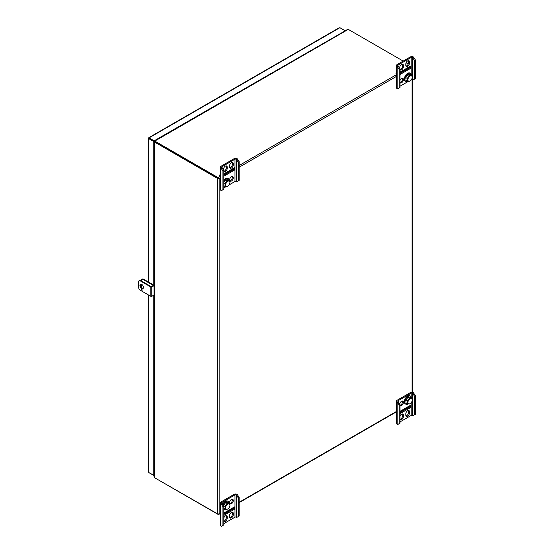 <?xml version="1.0" encoding="UTF-8"?>
<svg xmlns="http://www.w3.org/2000/svg" width="554" height="554" viewBox="0 0 554 554"><rect width="100%" height="100%" fill="white"/><g stroke="black" fill="none" stroke-linecap="round" stroke-linejoin="round"><path stroke-width="0.83" d="M347.303 29.951L348.154 29.327A1.053 0.609 60 0 1 348.279 29.383L154.815 141.083L218.137 177.64L218.137 178.201L154.815 141.644L219.142 178.783L217.646 178.485L154.324 141.921L154.324 477.576A1.053 0.609 180 0 1 154.213 477.5L154.324 476.454M408.263 64.022L406.096 62.768M403.167 61.072L348.279 29.383M154.815 141.083A1.053 0.609 -120 0 0 154.691 141.021L154.767 141.616L154.213 141.845A1.053 0.609 0 0 0 154.324 141.921M154.213 141.845L154.781 141.658L154.518 140.972L154.296 141.381L154.691 141.021M220.298 176.394L218.137 177.64L219.142 178.783L220.298 178.111M154.808 477.853A1.053 0.609 -120 0 0 154.815 477.86L218.137 514.195M154.324 477.576L217.646 514.133L219.142 513.835L218.137 514.417L220.298 513.17M217.646 514.133L217.646 178.485L218.65 178.499M154.081 141.727L154.324 141.325L154.081 141.727M415.341 395.549L414.454 396.062L412.446 393.153A0.886 0.512 0 0 0 411.193 393.153L398.028 400.757A0.886 0.512 0 0 0 397.765 401.117A0.886 0.512 0 0 0 398.028 401.477L400.03 404.392L399.136 404.905L399.136 423.692L397.62 424.565L397.135 424.288A2.147 1.24 180 0 1 396.505 423.408L396.505 401.117A2.147 1.24 180 0 1 397.135 400.237L410.299 392.641A2.147 1.24 180 0 1 413.339 392.641L415.341 395.549L415.341 414.337L412.931 415.729L412.446 415.445A0.886 0.512 0 0 0 411.193 415.445L400.03 421.892M399.136 404.905L397.135 401.996A2.147 1.24 180 0 1 396.505 401.117M400.03 419.343A2.611 1.51 120 0 0 402.523 415.909L402.523 414.759A2.611 1.51 120 0 0 402.349 413.956M405.971 415.846A2.611 1.51 120 0 0 408.603 412.398L408.603 411.248A2.611 1.51 120 0 0 408.43 410.445M409.544 405.826A2.23 1.288 -120 0 0 409.835 406.227L409.835 405.66M400.03 405.244A2.611 1.51 120 0 0 402.523 401.802A2.611 1.51 120 0 0 402.349 400.999M400.03 413.658L410.687 407.509L410.687 405.168L400.03 411.317M400.03 419.558A2.611 1.51 120 0 0 400.265 419.752A2.611 1.51 120 0 0 402.273 419.053A2.611 1.51 120 0 0 403.416 416.421L402.523 415.909M403.416 416.421L403.416 415.271A2.611 1.51 120 0 0 402.876 414.073A2.611 1.51 120 0 0 400.03 416.047M409.496 412.91A2.611 1.51 120 0 1 408.353 415.542A2.611 1.51 120 0 1 406.338 416.241A2.611 1.51 120 0 1 405.798 415.043L405.798 413.893A2.611 1.51 120 0 1 406.941 411.269A2.611 1.51 120 0 1 408.949 410.569A2.611 1.51 120 0 1 409.496 411.761L409.496 412.91L408.603 412.398M400.03 405.452A2.611 1.51 120 0 0 400.265 405.646A2.611 1.51 120 0 0 402.273 404.946A2.611 1.51 120 0 0 403.416 402.315A2.611 1.51 120 0 0 402.876 401.124A2.611 1.51 120 0 0 401.061 401.629A2.611 1.51 120 0 0 399.773 403.942M414.454 396.062L414.454 414.849M400.03 404.392L400.03 423.173L399.136 423.692M412.931 393.43L413.824 392.918M397.62 402.273L398.513 401.761M396.172 411.982A3.372 1.946 -120 0 0 396.505 412.792M409.877 405.632L409.877 406.345A2.23 1.288 60 0 1 409.794 406.248L400.03 411.885M410.687 407.509L409.794 406.989L400.03 412.626M409.794 406.248L409.794 406.989M411.442 397.89A4.654 2.687 120 0 0 410.819 396.394A4.654 2.687 120 0 0 410.5 396.152A4.654 2.687 120 0 0 405.847 398.838A4.654 2.687 120 0 0 405.847 404.212A4.654 2.687 120 0 0 408.021 404.06M410.5 396.152L409.974 395.847A4.654 2.687 120 0 0 405.32 398.534A4.654 2.687 120 0 0 405.32 403.908L405.847 404.212M412.218 400.03A3.047 1.759 120 0 0 411.795 398.79A3.047 1.759 120 0 0 408.139 401.262A3.047 1.759 120 0 0 410.057 403.755A3.047 1.759 120 0 0 412.218 400.03L411.705 398.042L410.251 397.204L407.882 397.384L405.798 400.362L407.252 401.2L407.55 403.998L409.918 403.818M411.705 398.042L409.337 398.222L407.252 401.2M407.882 397.384L409.337 398.222M405.798 400.362L406.096 403.16L407.55 403.998M229.176 184.849L234.979 181.497A0.886 0.512 180 0 1 236.239 181.497L236.724 181.774L239.134 180.382L239.134 161.602L237.126 158.686A2.147 1.24 0 0 0 234.093 158.686L220.928 166.29A2.147 1.24 0 0 0 220.298 167.169A2.147 1.24 0 0 0 220.928 168.042L222.93 170.957L222.93 189.738L223.823 189.226L223.823 170.438L222.93 170.957M220.298 167.169L220.298 189.461A2.147 1.24 0 0 0 220.928 190.334L221.413 190.618L222.93 189.738M229.765 167.779A2.611 1.51 120 0 0 232.396 164.33L232.396 163.181A2.611 1.51 120 0 0 232.216 162.377M223.823 171.276A2.611 1.51 120 0 0 226.316 167.841L226.316 166.692A2.611 1.51 120 0 0 226.143 165.888M233.622 168.222L233.622 169.531L223.823 175.189M229.765 180.736A2.611 1.51 120 0 0 231.849 179.101A2.611 1.51 120 0 0 232.216 176.484M223.823 176.22L234.474 170.064L234.474 167.73L223.823 173.88M233.282 164.85L233.282 163.693A2.611 1.51 120 0 0 232.742 162.502A2.611 1.51 120 0 0 230.727 163.201A2.611 1.51 120 0 0 229.591 165.826L229.591 166.983A2.611 1.51 120 0 0 230.132 168.174A2.611 1.51 120 0 0 232.147 167.474A2.611 1.51 120 0 0 233.282 164.85L232.396 164.33M223.823 170.438L221.815 167.53A0.886 0.512 180 0 1 221.558 167.169A0.886 0.512 180 0 1 221.815 166.802L234.979 159.206A0.886 0.512 180 0 1 236.239 159.206L238.241 162.114L238.241 180.902M223.823 187.938L226.143 186.601M223.511 169.905L223.511 169.337A2.611 1.51 120 0 1 224.654 166.706A2.611 1.51 120 0 1 226.669 166.006A2.611 1.51 120 0 1 227.209 167.204L227.209 168.354L226.316 167.841M223.823 171.491A2.611 1.51 120 0 0 224.051 171.685A2.611 1.51 120 0 0 226.067 170.985A2.611 1.51 120 0 0 227.209 168.354M233.282 177.799A2.611 1.51 120 0 0 232.742 176.601A2.611 1.51 120 0 0 230.727 177.301A2.611 1.51 120 0 0 229.591 179.932A2.611 1.51 120 0 0 230.132 181.13A2.611 1.51 120 0 0 232.147 180.424A2.611 1.51 120 0 0 233.282 177.799M236.724 159.483L237.618 158.97M221.413 168.326L222.299 167.807M220.298 175.957L219.765 175.653A3.372 1.946 60 0 1 220.298 174.226M223.823 174.247L232.805 169.053A2.23 1.288 60 0 1 232.846 168.665M234.474 170.064L233.663 169.6L233.663 168.194M239.134 161.602L238.241 162.114M223.823 186.823A4.654 2.687 120 0 0 225.734 186.559M229.155 180.389A4.654 2.687 120 0 0 228.213 178.651A4.654 2.687 120 0 0 223.823 180.916M228.213 178.651L227.687 178.346A4.654 2.687 120 0 0 223.823 179.905M229.931 182.522A3.047 1.759 120 0 0 227.098 181.795A3.047 1.759 120 0 0 226.046 186.248A3.047 1.759 120 0 0 227.777 186.255A3.047 1.759 120 0 0 229.931 182.522L229.418 180.542L227.05 180.722L224.972 183.693L225.263 186.497L227.639 186.317M223.823 185.659L225.263 186.497M223.823 183.035L224.972 183.693M227.05 180.722L225.596 179.877L227.964 179.697L229.418 180.542M225.596 179.877L223.823 182.418M239.134 497.284L238.241 497.797L236.239 494.888A0.886 0.512 0 0 0 234.979 494.888L221.815 502.485A0.886 0.512 0 0 0 221.558 502.852A0.886 0.512 0 0 0 221.815 503.212L223.823 506.121L222.93 506.64L222.93 525.421L221.413 526.3L220.928 526.016A2.147 1.24 180 0 1 220.298 525.144L220.298 502.852A2.147 1.24 180 0 1 220.928 501.972L234.093 494.369A2.147 1.24 180 0 1 237.126 494.369L239.134 497.284L239.134 516.065L236.724 517.457L236.239 517.18A0.886 0.512 0 0 0 234.979 517.18L223.823 523.62M222.93 506.64L220.928 503.724A2.147 1.24 180 0 1 220.298 502.852M229.765 503.482A2.611 1.51 120 0 0 232.396 500.027A2.611 1.51 120 0 0 232.216 499.223M223.823 521.079A2.611 1.51 120 0 0 226.316 517.637L226.316 516.487A2.611 1.51 120 0 0 226.143 515.684M229.765 517.581A2.611 1.51 120 0 0 232.396 514.133L232.396 512.983A2.611 1.51 120 0 0 232.216 512.18M233.338 507.561A2.23 1.288 -120 0 0 233.622 507.956L233.622 507.395M229.591 502.679A2.611 1.51 120 0 0 230.132 503.87A2.611 1.51 120 0 0 232.147 503.171A2.611 1.51 120 0 0 233.282 500.546A2.611 1.51 120 0 0 232.742 499.348A2.611 1.51 120 0 0 230.727 500.047A2.611 1.51 120 0 0 229.591 502.679M223.823 515.393L234.474 509.237L234.474 506.903L223.823 513.052M223.823 521.286A2.611 1.51 120 0 0 224.051 521.48A2.611 1.51 120 0 0 226.067 520.781A2.611 1.51 120 0 0 227.209 518.156L226.316 517.637M227.209 518.156L227.209 517.007A2.611 1.51 120 0 0 226.669 515.809A2.611 1.51 120 0 0 223.823 517.782M233.282 514.645A2.611 1.51 120 0 1 232.147 517.277A2.611 1.51 120 0 1 230.132 517.976A2.611 1.51 120 0 1 229.591 516.778L229.591 515.629A2.611 1.51 120 0 1 230.727 512.997A2.611 1.51 120 0 1 232.742 512.298A2.611 1.51 120 0 1 233.282 513.496L233.282 514.645L232.396 514.133M238.241 497.797L238.241 516.584M223.823 506.121L223.823 524.908L222.93 525.421M236.724 495.165L237.618 494.653M221.413 504.008L222.299 503.496M219.966 513.717A3.372 1.946 -120 0 0 220.298 514.528M233.663 507.367L233.663 508.073A2.23 1.288 60 0 1 233.58 507.983L223.823 513.62M234.474 509.237L233.58 508.724L223.823 514.361M233.58 507.983L233.58 508.724M229.155 503.136A4.654 2.687 120 0 0 228.532 501.633A4.654 2.687 120 0 0 228.213 501.391A4.654 2.687 120 0 0 223.137 504.936M223.823 509.569A4.654 2.687 120 0 0 225.734 509.306M228.213 501.391L227.687 501.093A4.654 2.687 120 0 0 222.763 504.292M223.525 505.608L224.972 506.439L225.263 509.237L227.639 509.064M229.931 505.269A3.047 1.759 120 0 0 229.508 504.029A3.047 1.759 120 0 0 225.852 506.501A3.047 1.759 120 0 0 227.777 509.001A3.047 1.759 120 0 0 229.931 505.269L229.418 503.288L227.05 503.461L224.972 506.439M229.418 503.288L227.964 502.443L225.596 502.623L227.05 503.461M225.596 502.623L223.518 505.594M223.823 508.406L225.263 509.237M411.421 79.665A0.886 0.512 180 0 1 412.446 79.762L412.931 80.046L415.341 78.654L415.341 59.867L413.339 56.958A2.147 1.24 0 0 0 410.299 56.958L397.135 64.555A2.147 1.24 0 0 0 396.505 65.434A2.147 1.24 0 0 0 397.135 66.307L399.136 69.222L399.136 88.01L400.03 87.49L400.03 68.71L399.136 69.222M396.505 65.434L396.505 87.726A2.147 1.24 0 0 0 397.135 88.605L397.62 88.882L399.136 88.01M400.03 82.498A2.611 1.51 120 0 0 402.038 80.787A2.611 1.51 120 0 0 402.349 78.252M405.971 66.051A2.611 1.51 120 0 0 408.603 62.602L408.603 61.446A2.611 1.51 120 0 0 408.43 60.642M400.03 69.548A2.611 1.51 120 0 0 402.523 66.106L402.523 64.957A2.611 1.51 120 0 0 402.349 64.153M409.835 66.487L409.835 67.796L400.03 73.453M400.03 82.705A2.611 1.51 120 0 0 400.265 82.899A2.611 1.51 120 0 0 402.273 82.2A2.611 1.51 120 0 0 403.416 79.575A2.611 1.51 120 0 0 402.876 78.377A2.611 1.51 120 0 0 400.03 80.351M400.03 74.485L410.687 68.336L410.687 65.995L400.03 72.145M409.496 63.114L409.496 61.965A2.611 1.51 120 0 0 408.949 60.767A2.611 1.51 120 0 0 406.941 61.466A2.611 1.51 120 0 0 405.798 64.098L405.798 65.247A2.611 1.51 120 0 0 406.338 66.438A2.611 1.51 120 0 0 408.353 65.739A2.611 1.51 120 0 0 409.496 63.114L408.603 62.602M400.03 68.71L398.028 65.794A0.886 0.512 180 0 1 397.765 65.434A0.886 0.512 180 0 1 398.028 65.067L411.193 57.471A0.886 0.512 180 0 1 412.446 57.471L414.454 60.379L414.454 79.167M400.03 86.202L408.43 81.355M399.725 68.177L399.725 67.602A2.611 1.51 120 0 1 400.861 64.977A2.611 1.51 120 0 1 402.876 64.278A2.611 1.51 120 0 1 403.416 65.469L403.416 66.618L402.523 66.106M400.03 69.756A2.611 1.51 120 0 0 400.265 69.949A2.611 1.51 120 0 0 402.273 69.25A2.611 1.51 120 0 0 403.416 66.618M412.931 57.748L413.824 57.235M397.62 66.591L398.513 66.078M396.505 74.229L395.971 73.917A3.372 1.946 60 0 1 396.505 72.491M400.03 72.512L409.018 67.325A2.23 1.288 60 0 1 409.053 66.937M410.687 68.336L409.877 67.865L409.877 66.459M415.341 59.867L414.454 60.379M411.442 75.143A4.654 2.687 120 0 0 410.5 73.405A4.654 2.687 120 0 0 406.027 75.801A4.654 2.687 120 0 0 405.528 81.223A4.654 2.687 120 0 0 405.847 81.466A4.654 2.687 120 0 0 408.021 81.32M410.5 73.405L409.974 73.1A4.654 2.687 120 0 0 405.5 75.496A4.654 2.687 120 0 0 405.002 80.919A4.654 2.687 120 0 0 405.32 81.161L405.847 81.466M412.218 77.283A3.047 1.759 120 0 0 409.385 76.556A3.047 1.759 120 0 0 408.326 81.002A3.047 1.759 120 0 0 410.057 81.016A3.047 1.759 120 0 0 412.218 77.283L411.705 75.296L409.337 75.476L407.252 78.453L407.55 81.251L409.918 81.071M411.705 75.296L410.251 74.458L407.882 74.638L405.798 77.615L406.096 80.413L407.55 81.251M405.798 77.615L407.252 78.453M407.882 74.638L409.337 75.476M154.019 285.677L151.803 286.958A0.713 0.415 180 0 1 150.792 286.958L140.176 280.83A2.147 1.24 -120 0 0 139.102 280.726A2.147 1.24 -120 0 0 138.659 281.709L138.659 287.554A2.147 1.24 -120 0 0 140.176 290.185L150.792 296.314A0.713 0.415 180 0 0 151.803 296.314L154.019 295.033M139.102 280.726L139.573 280.449A2.147 1.24 60 0 1 140.654 280.559L151.263 286.688L154.019 285.13M142.198 290.185A0.713 0.409 -120 0 0 141.339 289.278A0.713 0.409 -120 0 0 142.198 290.185M143.465 287.408A2.5 1.44 -120 0 0 141.692 284.347A2.5 1.44 -120 0 0 140.446 284.223A2.5 1.44 -120 0 0 140.446 287.111A2.5 1.44 -120 0 0 142.946 288.551A2.5 1.44 -120 0 0 143.465 287.408M141.665 289.299A0.713 0.409 -120 0 0 142.198 290.213M140.709 284.126A2.5 1.44 -120 0 0 140.924 286.834A2.5 1.44 -120 0 0 143.161 288.371M154.282 141.291L153.804 141.561L148.728 138.632L149.213 138.348L148.728 138.071L148.728 138.632L149.213 137.787L154.296 141.076M148.728 471.371L148.728 472.527L154.019 475.339M338.889 28.282L339.893 27.7L345.232 30.782M149.213 138.348L154.275 141.277L149.213 138.348L149.213 137.787L148.728 138.071M153.804 141.561L153.804 285.255M153.804 295.157L153.804 475.464M149.213 472.811L154.019 475.581M154.296 140.723L344.969 30.934M142.343 288.239A2.147 1.24 60 0 1 141.471 286.155L141.471 284.237M141.471 281.03L141.471 280.303A2.147 1.24 60 0 1 141.914 279.32A2.147 1.24 60 0 1 142.987 279.431L152.108 284.694A2.147 1.24 60 0 1 153.084 285.67M141.914 279.32L142.392 279.05A2.147 1.24 60 0 1 143.465 279.154L152.579 284.417A2.147 1.24 60 0 1 153.562 285.4M223.823 174.358L233.622 168.693M239.134 165.514L396.505 74.658M400.03 72.622L409.835 66.965M239.134 167.239L397.135 76.016M239.134 502.291L397.135 411.075M412.086 79.638L412.086 392.287M219.142 513.835L219.142 178.783M397.135 401.996L397.135 424.288M411.193 393.153L411.193 396.927M411.193 402.737L411.193 415.445M398.028 400.757L398.028 401.477M412.446 393.153L412.446 415.445M409.496 411.761L408.603 411.248M403.416 415.271L402.523 414.759M220.928 190.334L220.928 168.042M221.815 167.53L221.815 166.802M234.979 181.497L234.979 159.206M236.239 181.497L236.239 159.206M227.209 167.204L226.316 166.692M233.282 163.693L232.396 163.181M220.928 503.724L220.928 526.016M234.979 494.888L234.979 517.18M221.815 502.485L221.815 503.212M236.239 494.888L236.239 517.18M233.282 513.496L232.396 512.983M227.209 517.007L226.316 516.487M397.135 88.605L397.135 66.307M398.028 65.794L398.028 65.067M411.193 74.181L411.193 57.471M412.446 79.762L412.446 57.471M403.416 65.469L402.523 64.957M409.496 61.965L408.603 61.446M140.176 280.83L140.654 280.559M150.792 286.958L150.792 296.314M151.803 286.958L151.803 296.314M148.728 138.632L148.728 282.194M148.728 295.123L148.728 472.527M339.893 27.7L149.213 137.787M142.987 279.431L143.465 279.154M152.108 284.694L152.579 284.417M154.372 140.979L347.67 29.383M396.505 411.795L239.134 502.651M220.298 513.523L218.788 514.396M412.398 79.734L412.398 392.322M154.019 477.049L154.019 141.589M148.417 471.953L148.417 294.943M148.417 282.014L148.417 138.348M148.818 137.662L339.235 27.721"/></g></svg>
